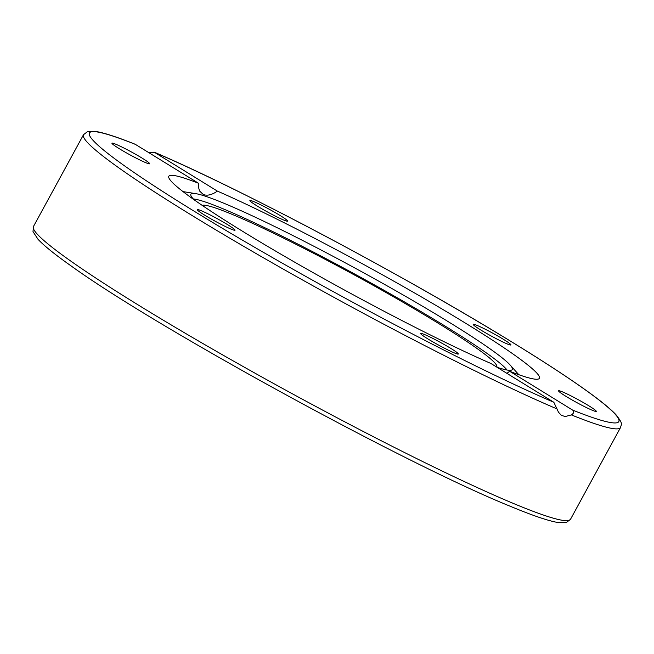 <?xml version="1.0" encoding="UTF-8"?>
<svg xmlns="http://www.w3.org/2000/svg" width="654" height="654" viewBox="0 0 654 654"><rect width="100%" height="100%" fill="white"/><g stroke="black" fill="none" stroke-linecap="round" stroke-linejoin="round"><path stroke-width="0.98" d="M506.924 373.36L509.646 371.268L572.642 410.099C574.4 411.587 573.983 413.197 571.4 414.914L565.252 416.516L561.426 415.396L558.5 412.241L553.848 402.284L490.852 363.452A211.029 15.819 -151.4 0 1 283.403 255.649A211.029 15.819 -151.4 0 1 168.83 176.261A211.029 15.819 -151.4 0 1 198.579 183.292L135.149 144.24C117.794 137.291 104.934 133.073 96.571 131.593L87.611 131.536L83.508 134.699A305.843 22.931 28.6 0 0 254.537 252.657A305.843 22.931 28.6 0 0 557.306 409.052M148.532 152.439L154.377 152.276L217.373 191.107A211.029 15.819 -151.4 0 1 424.822 298.903A211.029 15.819 -151.4 0 1 539.395 378.298A211.029 15.819 -151.4 0 1 509.646 371.268M217.373 191.107C212.043 194.859 207.351 195.996 203.304 194.54L199.568 191.001L198.538 187.363L198.579 183.292M477.126 325.43A21.484 1.61 -151.4 0 1 498.528 336.418A21.484 1.61 -151.4 0 1 510.921 344.92A21.484 1.61 -151.4 0 1 506.981 343.841A21.484 1.61 -151.4 0 1 485.587 332.853A21.484 1.61 -151.4 0 1 473.194 324.351A21.484 1.61 -151.4 0 1 477.126 325.43M579.967 400.649A21.484 1.61 -151.4 0 1 596.284 411.374A21.484 1.61 -151.4 0 1 574.882 401.531A21.484 1.61 -151.4 0 1 558.557 390.806A21.484 1.61 -151.4 0 1 579.967 400.649M456.95 352.498A21.484 1.61 -151.4 0 1 458.34 354.018A21.484 1.61 -151.4 0 1 442.742 347.307A21.484 1.61 -151.4 0 1 422.01 334.971A21.484 1.61 -151.4 0 1 420.62 333.45A21.484 1.61 -151.4 0 1 436.218 340.162A21.484 1.61 -151.4 0 1 456.95 352.498M231.099 229.121A21.484 1.61 -151.4 0 1 209.697 218.142A21.484 1.61 -151.4 0 1 197.312 209.64A21.484 1.61 -151.4 0 1 201.244 210.719A21.484 1.61 -151.4 0 1 222.638 221.706A21.484 1.61 -151.4 0 1 235.031 230.208A21.484 1.61 -151.4 0 1 231.099 229.121M128.258 153.903A21.484 1.61 -151.4 0 1 111.94 143.185A21.484 1.61 -151.4 0 1 133.342 153.028A21.484 1.61 -151.4 0 1 149.668 163.745A21.484 1.61 -151.4 0 1 128.258 153.903M251.275 202.061A21.484 1.61 -151.4 0 1 249.885 200.541A21.484 1.61 -151.4 0 1 265.483 207.253A21.484 1.61 -151.4 0 1 286.215 219.581A21.484 1.61 -151.4 0 1 287.605 221.109A21.484 1.61 -151.4 0 1 272.015 214.398A21.484 1.61 -151.4 0 1 251.275 202.061M194.042 199.732A183.063 13.726 -151.4 0 1 190.764 194.598A183.063 13.726 -151.4 0 1 195.701 193.641A183.063 13.726 -151.4 0 1 450.075 322.806A183.063 13.726 -151.4 0 1 510.226 365.12A183.063 13.726 -151.4 0 1 512.098 369.796A183.063 13.726 -151.4 0 1 497.015 367.254M507.054 370.025A181.158 13.587 28.6 0 0 446.543 326.975A181.158 13.587 28.6 0 0 193.306 198.963M202.176 205.372A168.209 12.614 -151.4 0 1 232.219 214.406A168.209 12.614 -151.4 0 1 399.757 300.39A168.209 12.614 -151.4 0 1 496.795 366.984A168.209 12.614 -151.4 0 1 496.738 367.074M514.494 503.907A305.843 22.931 -151.4 0 1 209.877 347.576A305.843 22.931 -151.4 0 1 33.452 226.505L33.002 231.639L38.038 239.315C44.055 245.749 55.075 254.619 71.098 265.925C156.535 327.662 404.851 463.596 509.777 506.073C531.653 515.18 547.488 520.625 557.29 522.399L566.429 522.464L570.492 519.309A305.843 22.931 -151.4 0 1 514.494 503.907M571.4 414.914A305.843 22.931 28.6 0 0 620.548 427.503L570.492 519.309M154.377 152.276A301.469 22.604 -151.4 0 1 516.259 344.699A301.469 22.604 -151.4 0 1 572.642 410.099M553.848 402.284A301.469 22.604 -151.4 0 1 191.965 209.86A301.469 22.604 -151.4 0 1 135.582 144.46M83.508 134.699L33.452 226.505M153.984 152.071C237.811 187.69 397.771 272.293 503.997 337.17C536.779 357.109 563.274 374.219 583.474 388.501C599.17 399.594 609.986 408.317 615.937 414.677C623.859 424.74 621.079 424.005 620.548 427.503M195.701 193.641L183.014 191.614M510.226 365.12L518.802 374.693"/></g></svg>
